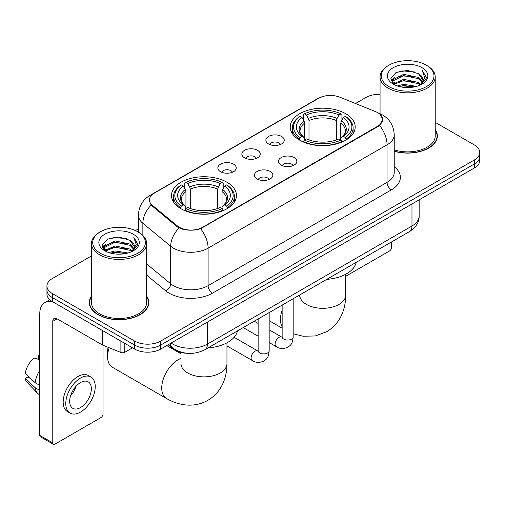 <?xml version="1.0" encoding="UTF-8"?>
<svg xmlns="http://www.w3.org/2000/svg" width="505" height="505" viewBox="0 0 505 505"><rect width="100%" height="100%" fill="white"/><g stroke="black" fill="none" stroke-linecap="round" stroke-linejoin="round"><path stroke-width="0.76" d="M226.953 182.229A32.478 18.748 0 0 0 191.559 178.164A32.478 18.748 0 0 0 171.511 195.486A32.478 18.748 0 0 0 181.024 208.748A32.478 18.748 0 0 0 216.418 212.813A32.478 18.748 0 0 0 236.466 195.486A32.478 18.748 0 0 0 226.953 182.229M345.679 113.688A32.478 18.748 0 0 0 310.285 109.623A32.478 18.748 0 0 0 290.236 126.944A32.478 18.748 0 0 0 299.749 140.201A32.478 18.748 0 0 0 335.143 144.266A32.478 18.748 0 0 0 355.192 126.944A32.478 18.748 0 0 0 345.679 113.688M268.553 143.957A9.191 5.309 180 0 1 266.728 142.454A9.191 5.309 180 0 1 269.771 135.858A9.191 5.309 180 0 1 281.55 136.451A9.191 5.309 180 0 1 283.374 142.454A9.191 5.309 180 0 1 268.553 143.957M280.433 144.506A5.517 3.181 0 0 0 278.949 142.953A5.517 3.181 0 0 0 273.514 142.145A5.517 3.181 0 0 0 269.67 144.506M244.546 157.812A9.191 5.309 180 0 1 242.722 156.31A9.191 5.309 180 0 1 245.765 149.72A9.191 5.309 180 0 1 257.544 150.307A9.191 5.309 180 0 1 259.368 156.31A9.191 5.309 180 0 1 244.546 157.812M256.426 158.362A5.517 3.181 0 0 0 254.943 156.815A5.517 3.181 0 0 0 249.514 156.007A5.517 3.181 0 0 0 245.664 158.362M220.54 171.675A9.191 5.309 180 0 1 218.715 170.172A9.191 5.309 180 0 1 221.764 163.576A9.191 5.309 180 0 1 233.544 164.169A9.191 5.309 180 0 1 235.368 170.172A9.191 5.309 180 0 1 220.54 171.675M232.42 172.224A5.517 3.181 0 0 0 230.943 170.671A5.517 3.181 0 0 0 225.508 169.863A5.517 3.181 0 0 0 221.663 172.224M281.159 165.091A9.191 5.309 180 0 1 279.334 163.595A9.191 5.309 180 0 1 282.383 156.998A9.191 5.309 180 0 1 294.156 157.585A9.191 5.309 180 0 1 295.981 163.595A9.191 5.309 180 0 1 281.159 165.091M293.039 165.646A5.517 3.181 0 0 0 291.562 164.093A5.517 3.181 0 0 0 286.127 163.285A5.517 3.181 0 0 0 282.282 165.646M257.152 178.953A9.191 5.309 180 0 1 255.334 177.451A9.191 5.309 180 0 1 258.377 170.854A9.191 5.309 180 0 1 270.156 171.448A9.191 5.309 180 0 1 271.98 177.451A9.191 5.309 180 0 1 257.152 178.953M269.032 179.502A5.517 3.181 0 0 0 267.555 177.949A5.517 3.181 0 0 0 262.12 177.141A5.517 3.181 0 0 0 258.276 179.502M375.531 111.611A16.545 9.551 180 0 1 377.74 112.684A16.545 9.551 180 0 1 382.588 119.439A16.545 9.551 180 0 1 377.74 126.193L202.688 227.256A16.545 9.551 180 0 1 177.438 225.981L152.453 205.383A16.545 9.551 180 0 1 149.461 199.904A16.545 9.551 180 0 1 154.309 193.15L318.668 98.26A16.545 9.551 180 0 1 339.852 97.194L375.531 111.611M187.589 353.311A18.382 10.611 180 0 1 173.127 348.791L168.203 344.732M91.487 296.157A29.719 17.157 0 0 0 89.347 302.558A29.719 17.157 0 0 0 98.052 314.691A29.719 17.157 0 0 0 130.435 318.409A29.719 17.157 0 0 0 148.786 302.558A29.719 17.157 0 0 0 146.639 296.157M89.65 304.105A29.719 17.157 0 0 0 89.549 304.559M380.215 114.515L382.803 119.338L379.564 125.398L377.955 126.559L200.611 228.714C194.053 230.69 187.494 230.69 180.935 228.714L177.223 226.833L151.128 205.106L149.246 200.334L150.092 197.291M91.487 255.934L52.337 278.539A18.382 10.611 0 0 0 46.952 286.045L46.952 294.049A18.382 10.611 0 0 0 52.337 301.554L134.665 349.088L134.665 345.085A18.382 10.611 0 0 0 160.659 345.085L474.365 163.967A18.382 10.611 0 0 0 479.75 156.462A18.382 10.611 0 0 1 474.365 163.967L160.659 345.085A18.382 10.611 0 0 1 134.665 345.085L52.337 297.552L134.665 345.085L134.665 341.083A18.382 10.611 0 0 0 160.659 341.083L474.365 159.965A18.382 10.611 0 0 0 479.75 152.459A18.382 10.611 0 0 0 474.365 144.954L435.215 122.349M46.952 290.047A18.382 10.611 0 0 0 52.337 297.552A18.382 10.611 0 0 1 46.952 290.047M394.235 151.266A29.719 17.157 0 0 0 437.355 135.952A29.719 17.157 0 0 0 435.215 129.551M380.063 94.334A18.382 10.611 0 0 0 366.043 97.427L355.495 103.512M138.427 228.841L135.403 230.583M46.952 286.045A18.382 10.611 0 0 0 52.337 293.55L134.665 341.083M148.584 304.559A29.719 17.157 0 0 0 148.476 304.105M437.153 137.953A29.719 17.157 0 0 0 437.052 137.493M134.665 349.088A18.382 10.611 0 0 0 160.659 349.088L474.365 167.969A18.382 10.611 0 0 0 479.75 160.464L479.75 152.459M345.691 276.286L389.437 251.029A3.062 1.767 120 0 0 391.609 247.273L391.609 241.914M389.008 86.671A26.348 15.213 0 0 0 426.27 86.671A26.348 15.213 0 0 0 426.27 65.151L427.135 65.656A27.573 15.92 0 0 1 435.215 76.912A27.573 15.92 0 0 1 418.19 91.62A27.573 15.92 0 0 1 388.143 88.167A27.573 15.92 0 0 1 380.063 76.912A27.573 15.92 0 0 1 388.143 65.656L389.008 65.151A26.348 15.213 0 0 0 389.008 86.671M394.235 149.865A27.573 15.92 0 0 0 435.215 135.952L435.215 76.912M394.235 151.064A29.41 16.981 0 0 0 437.052 135.952A29.41 16.981 0 0 0 435.215 130.044M397.315 85.951L403.672 84.322L416.562 86.387M399.133 86.506L403.672 85.572L414.681 86.854L402.813 85.913L399.259 86.538M393.357 83.912L403.672 79.317L418.468 82.441L420.854 84.417M393.982 84.43L403.672 80.566L418.468 83.691L420.192 85.01M392.499 83.054L392.84 79.733L403.672 74.317L418.468 77.435L422.521 82.031M392.366 82.448L392.84 80.983L403.672 75.567L418.468 78.685L422.231 82.631M420.034 85.137A15.32 8.844 0 0 0 422.956 79.941A15.32 8.844 0 0 0 418.468 73.686L422.95 80.238M421.94 67.657A20.219 11.672 0 0 0 393.382 67.632A20.219 11.672 0 0 0 393.25 84.114A20.219 11.672 0 0 0 393.338 84.165A20.219 11.672 0 0 0 422.022 84.114A20.219 11.672 0 0 0 421.94 67.657M418.468 73.686L407.466 70.403L396.154 72.48L390.908 78.408L394.386 84.72M421.29 84.524L426.176 78.325L426.27 77.214L422.3 70.574L424.8 78.016L420.198 85.061M427.135 65.656L426.27 65.151A26.348 15.213 0 0 0 389.008 65.151M422.3 70.574L426.27 77.467M395.888 72.613L402.813 70.902L415.224 72.013M391.11 80.661L393.37 78.887M398.344 76.773L402.813 75.901L414.782 76.886M398.344 81.772L402.813 80.907L414.782 81.892M390.977 80.169L394.689 77.53M392.953 83.533L394.689 82.536M299.162 139.853L300.033 137.537A29.17 16.842 0 0 1 300.033 116.352L302.041 117.513A26.348 15.213 0 0 0 302.041 136.375L304.023 137.505L304.66 139.866M304.66 138.9L304.66 123.062L304.023 120.922L302.041 117.513M303.499 120.02L303.499 114.351L304.37 113.852A29.17 16.842 0 0 1 341.058 113.852L339.051 115.007A26.348 15.213 0 0 0 306.371 115.007L308.353 118.422L308.997 120.562L308.997 139.929M336.431 139.929L336.431 120.562L337.069 118.422L339.051 115.007M326.767 279.347A33.702 19.455 0 0 0 356.17 262.366M303.499 141.539A30.395 17.549 0 0 0 341.929 141.539L341.058 140.036A29.17 16.842 0 0 1 304.37 140.036L303.499 142.063M341.929 142.063L341.929 141.539M300.033 116.352L299.162 116.851A30.395 17.549 0 0 0 292.319 127.942A30.395 17.549 0 0 0 299.162 139.039M341.058 113.852L341.929 114.351L341.929 120.02M304.37 140.036L306.371 138.881A26.348 15.213 0 0 0 339.051 138.881L341.058 140.036M302.041 136.375L300.033 137.537M306.371 115.007L304.37 113.852M304.023 120.922A23.571 13.61 0 0 0 304.023 137.505L304.13 137.575C300.784 134.336 299.421 132.14 300.039 130.984A22.675 13.092 0 0 1 304.66 123.062M346.26 139.039A30.395 17.549 0 0 0 353.109 127.942A30.395 17.549 0 0 0 346.26 116.851L345.388 116.352A29.17 16.842 0 0 1 345.388 137.537L346.26 139.853M345.388 137.537L343.387 136.375A26.348 15.213 0 0 0 343.387 117.513L345.388 116.352M343.387 117.513L341.405 120.922L340.761 123.062L340.761 138.9L341.405 137.505L343.387 136.375M340.761 123.062A22.675 13.092 0 0 1 345.382 130.984C346.001 132.146 344.637 134.343 341.292 137.575L341.405 137.505A23.571 13.61 0 0 0 341.405 120.922M340.761 139.866L340.761 138.9M109.162 347.737A22.977 13.269 120 0 0 107.584 356.719L107.584 351.714A16.848 9.728 -60 0 1 108.12 347.314M107.584 356.719A22.977 13.269 120 0 0 112.344 367.236L166.505 398.508A22.977 13.269 -60 0 1 162.982 380.095A22.977 13.269 -60 0 1 177.994 359.844A22.977 13.269 -60 0 1 181.011 358.43M180.443 208.401L181.314 206.078A29.17 16.842 0 0 1 181.314 184.899L183.321 186.055A26.348 15.213 0 0 0 183.321 204.923L185.297 206.046L185.941 208.413M185.941 207.448L185.941 191.603L185.297 189.47L183.321 186.055M184.773 188.567L184.773 182.892L185.644 182.393A29.17 16.842 0 0 1 222.333 182.393L220.332 183.555A26.348 15.213 0 0 0 187.652 183.555L189.634 186.964L190.271 189.104L190.271 208.477M217.706 208.477L217.706 189.104L218.349 186.964L220.332 183.555M208.041 347.894A33.702 19.455 0 0 0 237.451 330.914M184.773 210.086A30.395 17.549 0 0 0 223.204 210.086L222.333 208.578A29.17 16.842 0 0 1 185.644 208.578L184.773 210.604M223.204 210.604L223.204 210.086M181.314 184.899L180.443 185.392A30.395 17.549 0 0 0 173.594 196.489A30.395 17.549 0 0 0 180.443 207.58M222.333 182.393L223.204 182.892L223.204 188.567M185.644 208.578L187.652 207.422A26.348 15.213 0 0 0 220.332 207.422L222.333 208.578M183.321 204.923L181.314 206.078M187.652 183.555L185.644 182.393M185.297 189.47A23.571 13.61 0 0 0 185.297 206.046L185.411 206.122C182.059 202.884 180.695 200.681 181.32 199.525A22.675 13.092 0 0 1 185.941 191.603M227.54 207.58A30.395 17.549 0 0 0 234.383 196.489A30.395 17.549 0 0 0 227.54 185.392L226.669 184.899A29.17 16.842 0 0 1 226.669 206.078L227.54 208.401M226.669 206.078L224.662 204.923A26.348 15.213 0 0 0 224.662 186.055L226.669 184.899M224.662 186.055L222.68 189.47L222.042 191.603L222.042 207.448L222.68 206.046L224.662 204.923M222.042 191.603A22.675 13.092 0 0 1 226.663 199.525C227.282 200.693 225.918 202.89 222.572 206.122L222.68 206.046A23.571 13.61 0 0 0 222.68 189.47M222.042 208.413L222.042 207.448M124.804 343.394L124.804 352.275L132.499 347.838M53.252 302.085A24.511 14.153 -120 0 0 44.85 302.596A24.511 14.153 -120 0 0 39.769 313.813L39.769 435.392L52.772 442.898L52.772 321.319A6.129 3.535 60 0 1 54.041 318.516A6.129 3.535 60 0 1 57.103 318.819L102.408 344.978L102.408 330.466M52.772 442.898A3.062 1.767 120 0 0 53.404 444.299L40.406 436.8A3.062 1.767 -60 0 1 39.769 435.392M53.404 444.299A3.062 1.767 120 0 0 54.938 444.147L100.867 417.635A3.062 1.767 120 0 0 103.033 413.879L103.033 345.262M124.804 352.275A3.062 1.767 180 0 1 120.884 352.477L102.818 345.174A3.062 1.767 180 0 1 102.408 344.978M80.503 407.573A15.32 8.844 120 0 0 90.509 394.077A15.32 8.844 120 0 0 88.16 381.799A15.32 8.844 120 0 0 80.503 382.563A15.32 8.844 120 0 0 70.492 396.059A15.32 8.844 120 0 0 72.84 408.337A15.32 8.844 120 0 0 80.503 407.573M70.605 395.699A15.32 8.844 120 0 0 76.103 386.18M39.769 355.93L38.475 355.533L38.475 358.613L39.769 359.364M90.919 377.027L88.318 375.524A20.831 12.032 120 0 0 77.903 376.553A20.831 12.032 120 0 0 64.293 394.916A20.831 12.032 120 0 0 67.487 411.613L70.081 413.109A20.831 12.032 120 0 0 80.503 412.08A20.831 12.032 120 0 0 94.113 393.717A20.831 12.032 120 0 0 90.919 377.027A20.831 12.032 120 0 0 80.503 378.056A20.831 12.032 120 0 0 66.894 396.419A20.831 12.032 120 0 0 70.081 413.109M39.769 370.253A20.219 11.672 120 0 0 35.173 382.714L25.25 373.435A15.933 9.197 120 0 1 34.138 358.039L39.769 359.743M39.769 385.372L35.173 382.714M30.616 378.46L27.914 376.9L25.25 378.434L35.173 387.72L39.769 390.371M35.173 387.72A20.219 11.672 120 0 0 37.667 393.363A20.219 11.672 120 0 0 39.194 394.569L39.769 394.904M39.769 355.173A15.933 9.197 120 0 0 38.475 355.533M25.25 378.434A15.933 9.197 120 0 0 27.131 382.399L37.667 393.363M100.432 253.276A26.348 15.213 0 0 0 137.695 253.276A26.348 15.213 0 0 0 137.695 231.763L138.566 232.262A27.573 15.92 0 0 1 146.639 243.517A27.573 15.92 0 0 1 129.615 258.225A27.573 15.92 0 0 1 99.567 254.773A27.573 15.92 0 0 1 91.487 243.517A27.573 15.92 0 0 1 99.567 232.262L100.432 231.763A26.348 15.213 0 0 0 100.432 253.276M91.487 243.517L91.487 302.558A27.573 15.92 0 0 0 99.567 313.813A27.573 15.92 0 0 0 129.615 317.266A27.573 15.92 0 0 0 146.639 302.558L146.639 243.517M91.487 296.65A29.41 16.981 0 0 0 89.65 302.558A29.41 16.981 0 0 0 98.267 314.565A29.41 16.981 0 0 0 130.322 318.245A29.41 16.981 0 0 0 148.476 302.558A29.41 16.981 0 0 0 146.639 296.65M108.739 252.557L115.102 250.928L127.992 252.992M110.563 253.112L115.102 252.178L126.105 253.459M104.775 250.512L115.102 245.922L129.899 249.047L132.278 251.023M105.412 251.035L115.102 247.172L129.899 250.297L131.616 251.616M103.929 249.659L104.27 246.339L115.102 240.923L129.899 244.041L133.951 248.637M103.79 249.053L104.27 247.589L115.102 242.173L129.899 245.297L133.661 249.236M131.464 251.743A15.32 8.844 0 0 0 134.387 246.547A15.32 8.844 0 0 0 129.899 240.292L134.374 246.85M133.364 234.263A20.219 11.672 0 0 0 104.813 234.238A20.219 11.672 0 0 0 104.68 250.72A20.219 11.672 0 0 0 104.769 250.77A20.219 11.672 0 0 0 133.453 250.72A20.219 11.672 0 0 0 133.364 234.263M129.899 240.292L118.89 237.009L107.578 239.086L102.338 245.013L105.81 251.332M132.714 251.13L137.6 244.931L137.701 243.82L133.724 237.18L136.23 244.622L131.622 251.667M138.566 232.262L137.695 231.763A26.348 15.213 0 0 0 100.432 231.763M133.724 237.18L137.695 244.073M107.319 239.218L114.244 237.508L126.654 238.619M102.534 247.267L104.794 245.493M109.774 243.378L114.244 242.514L126.212 243.492M109.774 248.378L114.244 247.513L126.212 248.498M110.69 253.144L114.244 252.519L126.092 253.466M102.408 246.775L106.113 244.136M104.377 250.139L106.113 249.142M152.453 205.383L152.453 206.412M177.438 225.981L177.438 227.004M202.688 227.256L202.688 227.749M377.74 126.193L377.74 126.686M173.127 348.248L173.127 348.791M394.235 166.738A30.641 17.688 180 0 1 391.388 189.861L212.441 293.178A6.129 3.535 60 0 1 208.104 285.672L387.057 182.355A24.511 14.153 0 0 0 394.235 172.35L394.235 134.822A24.511 14.153 180 0 1 387.057 144.828A21.45 12.385 -120 0 0 379.564 125.398M212.441 293.178A30.641 17.688 180 0 1 169.112 293.178A30.641 17.688 180 0 1 165.678 290.817L146.639 275.118M179.054 227.97A21.45 14.342 129.5 0 0 170.696 246.257L170.696 283.778A24.511 14.153 0 0 0 173.442 285.672A24.511 14.153 0 0 0 208.104 285.672L208.104 248.144A24.511 14.153 180 0 1 173.442 248.144A24.511 14.153 180 0 1 170.696 246.257L142.858 223.305A24.511 14.153 180 0 1 138.427 215.187L138.427 232.18M394.235 134.822C393.818 126.01 389.948 119.401 382.613 115.001L379.52 113.492A21.45 10.043 112 0 0 378.605 113.227M200.611 228.714A21.45 12.385 60 0 1 208.104 248.144L387.057 144.828L387.057 182.355A6.129 3.535 60 0 0 391.388 189.861M152.358 194.507A21.45 12.385 -120 0 0 150.048 195.366C142.713 199.765 138.843 206.375 138.427 215.187M150.048 195.366L317.077 98.929A21.45 12.385 60 0 1 318.705 98.241M151.128 205.106A21.45 14.342 129.5 0 0 142.858 223.305L142.858 235.475M160.659 341.083L160.659 349.088M474.365 159.965L474.365 167.969M52.337 293.55L52.337 301.554M146.639 263.945L170.696 283.778A6.129 4.097 -50.5 0 1 165.678 290.817M171.144 343.034A24.511 14.153 0 0 0 172.792 344.082A24.511 14.153 0 0 0 207.454 344.082L411.973 226.006A24.511 14.153 0 0 0 419.15 216.001C419.327 222.086 416.088 227.288 409.435 231.618L204.916 349.694A12.253 7.076 60 0 0 207.454 344.082L207.454 322.07M411.973 203.995L411.973 226.006A12.253 7.076 60 0 1 409.435 231.618M170.153 343.608A12.253 8.2 129.5 0 0 172.287 347.591L168.569 344.524M345.691 274.265L345.691 295.053A22.977 13.269 180 0 1 338.962 304.433A22.977 13.269 180 0 1 306.466 304.433A22.977 13.269 180 0 1 299.736 295.053L299.629 296.366M282.143 326.779A22.977 13.269 -60 0 1 282.143 310.171M336.431 120.562A22.675 13.092 0 0 0 308.997 120.562M337.069 118.422A23.571 13.61 0 0 0 308.353 118.422M226.966 342.807L226.966 363.6A22.977 13.269 180 0 1 220.237 372.98A22.977 13.269 180 0 1 187.74 372.98A22.977 13.269 180 0 1 181.011 363.6L180.91 364.913M217.706 189.104A22.675 13.092 0 0 0 190.271 189.104M218.349 186.964A23.571 13.61 0 0 0 189.634 186.964M293.171 298.739L293.171 336.854A5.517 3.181 180 0 1 291.309 339.246A5.517 3.181 180 0 1 283.76 339.108A5.517 3.181 180 0 1 282.143 336.854L281.967 338.047L282.459 337.637M293.171 336.854C292.546 344.631 290.306 345.464 287.225 347.585C282.667 348.999 279.006 348.677 276.235 346.632A5.517 3.181 -60 0 1 275.389 342.213A5.517 3.181 -60 0 1 278.994 337.359A5.517 3.181 -60 0 1 279.24 337.226A5.517 3.181 -60 0 1 281.752 337.081L282.131 337.283M269.171 312.601L269.171 350.716A5.517 3.181 180 0 1 267.303 353.102A5.517 3.181 180 0 1 259.753 352.963A5.517 3.181 180 0 1 258.137 350.716L257.96 351.903L258.459 351.499M269.171 350.716C268.54 358.493 266.299 359.32 263.219 361.447C258.667 362.855 255 362.54 252.229 360.494A5.517 3.181 -60 0 1 251.389 356.076A5.517 3.181 -60 0 1 254.987 351.215A5.517 3.181 -60 0 1 255.233 351.082A5.517 3.181 -60 0 1 257.746 350.943L258.124 351.139M52.772 321.319L57.103 318.819M102.818 330.699L102.818 345.174M120.884 352.477L120.884 341.127M149.461 199.904L149.461 201.937M382.588 119.439L382.588 120.897M317.077 98.929L322.682 96.556M379.52 113.492L378.188 112.95M204.916 349.694C195.056 354.649 185.196 354.649 175.33 349.694L172.287 347.591M419.15 216.001L419.15 199.847M437.052 138.408L437.052 135.952M392.322 82.839L392.322 81.823M380.063 113.72L380.063 76.912M345.691 295.053C345.723 301.599 344.562 307.798 342.201 313.643C338.994 321.433 333.786 327.48 326.59 331.785L315.208 335.964L303.076 336.235L293.171 333.736M282.143 328.187L269.171 320.694M292.319 133.554L292.319 127.942M353.109 133.554L353.109 127.942M226.966 363.6C227.004 370.146 225.842 376.339 223.475 382.19C220.268 389.974 215.067 396.021 207.864 400.326C200.535 404.41 192.702 405.894 184.35 404.783C178.107 403.899 172.155 401.81 166.505 398.508M173.594 202.095L173.594 196.489M234.383 202.095L234.383 196.489M181.011 353.816L166.738 345.578M181.011 352.477L181.011 363.6M276.235 346.632L269.171 342.554M258.137 336.185L243.227 327.575M282.143 305.108L282.143 336.854M281.752 337.081L269.171 329.822M258.137 323.452L254.255 321.212M252.229 360.494L226.966 345.906M258.137 318.964L258.137 350.716M257.746 350.943L234.118 337.296M44.85 302.596L49.806 299.73M148.476 305.014L148.476 302.558M103.746 249.445L103.746 248.428M89.65 305.014L89.65 302.558"/></g></svg>
